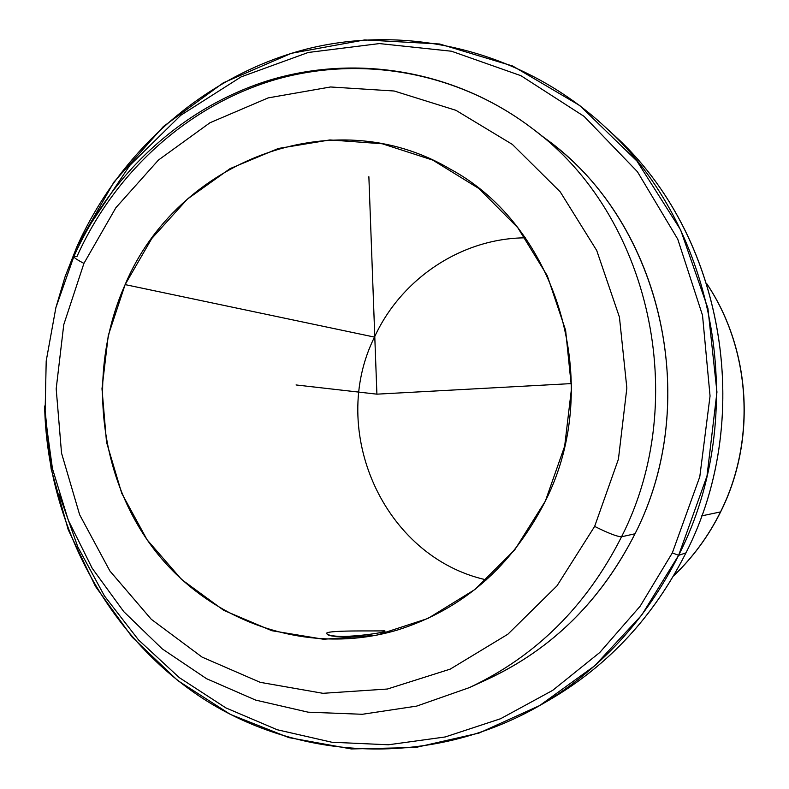 <?xml version="1.0" encoding="UTF-8"?>
<svg xmlns="http://www.w3.org/2000/svg" width="789" height="789" viewBox="0 0 789 789"><rect width="100%" height="100%" fill="white"/><g stroke="black" fill="none" stroke-linecap="round" stroke-linejoin="round"><path stroke-width="1.18" d="M352.732 636.309C338.501 636.841 329.93 636.072 327.041 634.011C331.045 640.569 392.429 632.186 384.302 630.806L384.302 630.806C379.41 631.308 320.699 629.76 327.041 634.011L326.754 633.37C326.587 629.938 379.973 631.279 384.302 630.806L384.716 630.944M545.377 501.035C512.1 566.374 462.748 609.384 397.301 630.076C306.635 656.951 208.69 621.594 153.224 548.247C97.757 474.702 87.086 369.834 125.126 284.602L374.489 337.1C327.76 430.755 383.562 557.113 486.359 579.885C383.562 557.113 327.76 430.755 374.489 337.1C401.049 278.931 461.249 238.268 525.326 237.824C461.249 238.268 401.049 278.931 374.489 337.1L125.126 284.602L108.28 335.453L101.988 388.75L106.515 442.146L121.723 493.253L147.07 539.765L181.549 579.461L223.751 610.351L271.85 630.717L323.628 639.268L376.57 635.234L427.924 618.458L474.909 589.511L514.842 549.696L545.377 501.035L564.668 446.16L571.542 388.129L565.614 330.236L547.29 275.746L517.752 227.656L478.824 188.472L432.786 160.108L382.251 143.766L329.891 139.939L278.349 148.47L230.092 168.619L187.309 199.163L151.823 238.456L125.126 284.602C176.716 161.469 332.347 99.513 449.848 168.885C557.32 226.265 604.897 383.789 545.377 501.035M673.619 575.802C692.86 557.409 708.483 536.116 720.505 511.923L720.505 511.923C756.483 440.351 750.773 349.359 706.875 283.932C750.773 349.359 756.483 440.351 720.505 511.923C708.483 536.116 692.86 557.409 673.619 575.802M701.668 515.888L720.505 511.923L701.668 515.888M544.657 702.614C605.666 668.362 652.759 618.458 685.947 552.892C757.243 413.564 721.639 228.258 609.739 131.349M605.242 127.068L614.266 135.501C722.862 233.307 756.118 415.576 685.947 552.892L678.629 555.328C750.615 414.383 716.481 227.212 605.242 127.068C522.722 50.565 408.11 23.473 306.526 49.076C204.854 75.31 119.829 150.788 76.799 246.927L64.994 276.939L55.812 307.888L64.994 276.939L76.799 246.927L113.902 182.121L163.382 126.516L223.356 82.786L291.427 53.287L364.666 39.923L439.68 44.006L512.692 66.02L579.747 105.529L636.901 161.005L680.591 229.826L707.92 308.341L716.954 392.064L706.993 476.063L678.629 555.328L685.947 552.892C653.864 616.406 608.546 665.305 550.002 699.587L539.311 705.78C599.285 670.66 645.727 620.509 678.629 555.328L672.327 552.892L699.794 476.734L710.051 396.029L702.526 315.344L677.761 239.195L637.433 171.736L584.097 116.387L520.927 75.695L451.495 51.226L379.43 43.582L308.223 52.478L241.099 76.888L180.839 115.233L129.79 165.434L89.838 225.141L129.79 165.434L180.839 115.233L241.099 76.888L308.223 52.478L379.43 43.582L451.495 51.226L520.927 75.695L584.097 116.387L637.433 171.736L677.761 239.195L702.526 315.344L710.051 396.029L699.794 476.734L672.327 552.892L678.629 555.328L641.704 615.114L594.669 665.827L539.666 705.563L479.101 733.04L415.468 747.538L351.263 748.939L288.843 737.607L230.339 714.39L177.614 680.453L132.236 637.236L95.449 586.385L68.199 529.666L51.137 468.913L44.638 406.01C47.034 522.377 106.061 635.401 202.99 698.571C299.909 761.178 431.514 767.648 539.311 705.78M77.845 247.914L76.799 246.927L77.845 247.914M59.175 494.289L77.835 546.974L104.464 595.951L138.519 639.918L179.3 677.623L225.881 707.901L277.156 729.726L331.824 742.232L388.395 744.777L445.243 736.956L500.611 718.72L552.714 690.345L599.778 652.493L640.145 606.208L672.327 552.892L640.145 606.208L599.778 652.493L552.714 690.345L500.611 718.72L445.243 736.956L388.395 744.777L331.824 742.232L277.156 729.726L225.881 707.901L179.3 677.623L138.519 639.918L104.464 595.951L77.835 546.974L59.175 494.289M478.893 683.027C547.241 653.756 599.285 604.009 635.027 533.768C704.478 397.972 659.101 215.979 541.254 135.649M621.554 536.776C691.736 399.027 649.317 214.835 532.999 129.031C457.176 70.931 358.837 54.589 272.452 80.468C186.076 106.959 114.306 173.205 76.918 256.622L73.9 256.455C73.426 257.332 76.77 259.64 83.93 263.388C76.77 259.64 73.426 257.332 73.9 256.455C111.427 172.742 183.729 106.239 270.805 79.807C357.89 53.958 456.949 70.724 532.999 129.031C649.317 214.835 691.736 399.027 621.554 536.776C617.363 536.717 608.388 533.265 594.64 526.401L618.418 459.198L626.851 388.05L619.434 317.119L596.721 250.488L560.249 191.885L512.337 144.397L455.914 110.312L394.204 91.011L330.552 86.977L268.142 97.905L209.933 122.778L158.471 160.029L115.914 207.665L83.93 263.388L63.761 324.664L56.187 388.819L61.532 453.103L79.65 514.763L109.927 571.029L151.271 619.286L202.053 657.089L260.153 682.317L322.957 693.314L387.419 689.024L450.213 669.131L507.86 634.228L556.995 585.832L594.64 526.401C608.388 533.265 617.363 536.717 621.554 536.776C586.454 606.159 535.721 656.438 469.356 687.614C535.721 656.438 586.454 606.159 621.554 536.776L635.027 533.768L621.554 536.776M532.999 129.031L549.588 141.852C661.744 224.648 702.516 401.463 635.027 533.768C601.267 600.429 552.389 648.795 488.411 678.856L469.366 687.614L416.72 706.096L362.358 714.282L308.095 712.171L255.626 700.09L206.54 678.688L162.199 648.854L123.784 611.662L92.234 568.336L68.288 520.207L52.449 468.656L45.042 415.103L46.206 360.967L55.871 307.69L73.811 256.662M594.64 526.401L556.995 585.832L507.86 634.228L450.213 669.131L387.419 689.024L322.957 693.314L260.153 682.317L202.053 657.089L151.271 619.286L109.927 571.029L79.65 514.763L61.532 453.103L56.187 388.819L63.761 324.664L83.93 263.388L115.914 207.665L158.471 160.029L209.933 122.778L268.142 97.905L330.552 86.977L394.204 91.011L455.914 110.312L512.337 144.397L560.249 191.885L596.721 250.488L619.434 317.119L626.851 388.05L618.418 459.198L594.64 526.401M368.867 176.697L376.905 394.165L571.542 383.582M376.905 394.165L296.053 384.953M673.559 575.911C692.9 557.458 708.601 536.106 720.653 511.834C756.641 440.242 750.901 349.32 706.836 283.803"/></g></svg>
